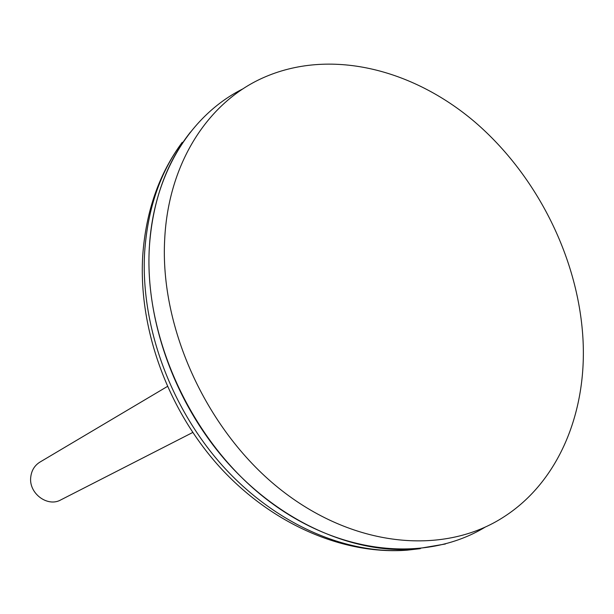 <?xml version="1.0" encoding="UTF-8"?>
<svg xmlns="http://www.w3.org/2000/svg" width="614" height="614" viewBox="0 0 614 614"><rect width="100%" height="100%" fill="white"/><g stroke="black" fill="none" stroke-linecap="round" stroke-linejoin="round"><path stroke-width="0.92" d="M167.361 386.482L39.925 462.104C34.499 465.512 31.429 470.616 30.715 477.408C28.789 493.464 47.623 507.448 60.778 499.911L192.727 432.479M583.108 341.645C579.363 260.144 537.718 176.057 474.891 122.025C412.009 68.453 329.173 48.015 262.608 78.009C208.192 102.461 168.512 162.725 164.706 238.992C159.571 328.789 207.639 432.793 281.903 490.617C356.235 548.617 445.611 555.248 504.447 516.512C558.502 481.46 586.37 413.406 583.108 341.645M243.213 88.708C190.977 114.572 153.293 173.785 149.34 247.703C143.991 336.349 190.493 438.787 263.383 496.803C336.349 554.956 425.126 563.552 485.045 527.203M190.517 132.018L187.232 136.316C164.905 166.563 152.272 203.702 149.317 247.718C145.165 320.846 175.182 404.181 228.193 463.447C281.365 522.606 353.111 553.805 414.911 549.154L445.403 543.996M414.911 549.154L407.189 550.167C343.257 555.079 271.572 524.133 219.382 466.655C167.369 409.001 138.242 328.168 142.74 255.47C145.886 211.431 159.057 173.708 182.251 142.302C160.124 172.288 147.583 209.029 144.628 252.546C140.445 324.837 170.047 407.105 222.422 465.604C274.965 523.995 345.935 554.787 407.189 550.167L420.298 548.663"/></g></svg>
